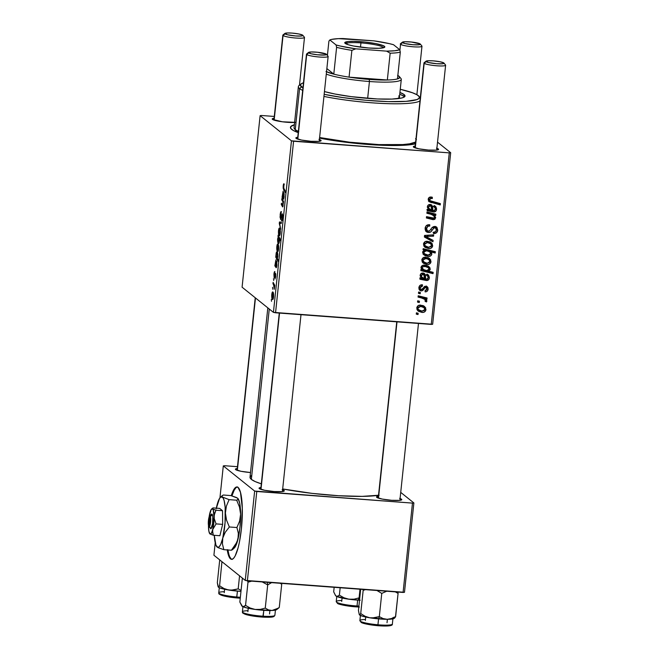 <?xml version="1.0" encoding="UTF-8"?>
<svg xmlns="http://www.w3.org/2000/svg" width="659" height="659" viewBox="0 0 659 659"><rect width="100%" height="100%" fill="white"/><g stroke="black" fill="none" stroke-linecap="round" stroke-linejoin="round"><path stroke-width="0.99" d="M227.948 549.985A36.286 7.603 -85.7 0 0 231.935 559.326M237.685 487.009L236.976 486.96A36.286 7.603 94.3 0 0 231.268 495.692L233.443 490.255L235.024 487.94L236.573 486.976L238.031 487.405L240.477 492.314L242.29 508.048L241.4 528.872A36.286 7.603 94.3 0 1 231.573 559.334A36.286 7.603 94.3 0 1 227.24 549.936M400.079 498.534A12.702 1.771 -174 0 1 401.537 499.225L400.277 500.288L401.537 499.225L399.642 498.393M378.637 496.235L376.759 496.68L376.767 497.38A12.702 1.771 -174 0 1 376.618 497.232A12.702 1.771 -174 0 1 378.423 496.26M282.596 489.761A12.702 1.771 -174 0 1 284.062 490.453L282.802 491.523L284.062 490.453L282.159 489.621M261.153 487.462L259.275 487.907L259.292 488.607A12.702 1.771 -174 0 1 259.144 488.467A12.702 1.771 -174 0 1 260.939 487.487M237.504 468.467L235.634 468.911L235.642 469.612A12.702 1.771 -174 0 1 235.494 469.463A12.702 1.771 -174 0 1 237.298 468.491M436.884 148.3A12.702 1.771 -174 0 1 438.35 148.992L437.09 150.054L438.35 148.992L436.456 148.151M415.442 145.993L413.572 146.446L413.58 147.138A12.702 1.771 -174 0 1 413.432 146.998A12.702 1.771 -174 0 1 415.236 146.018M319.409 139.527A12.702 1.771 -174 0 1 320.875 140.219L319.615 141.281L320.875 140.219L318.972 139.378M297.967 137.22L296.089 137.673L296.105 138.374A12.702 1.771 -174 0 1 295.957 138.225A12.702 1.771 -174 0 1 297.753 137.245M274.317 118.225L272.439 118.678L272.455 119.37A12.702 1.771 -174 0 1 272.307 119.23A12.702 1.771 -174 0 1 274.103 118.249M291.706 129.428A65.323 9.111 -174 0 1 290.948 128.694A65.323 9.111 -174 0 1 294.359 124.757L290.726 126.643L290.759 128.439L293.271 130.457L298.239 132.64A65.323 9.111 -174 0 1 291.706 129.428M251.293 475.617L250.008 477.371L251.359 479.398L269.267 309.03L251.359 479.398A68.948 9.613 6 0 0 261.326 483.838M379.147 495.197L362.219 496.375L338.652 495.733L312.028 493.369L282.686 488.953A68.948 9.613 6 0 0 378.521 495.296M274.292 116.445L261.524 115.498L274.292 116.445M291.459 140.828L260.116 115.646L242.084 287.192L273.427 312.366L291.459 140.828L260.116 115.646L261.524 115.498L260.116 115.646L242.084 287.192L273.427 312.366L291.459 140.828L293.584 141.24L275.553 312.786L431.25 324.409L449.273 152.872L291.459 140.828M274.861 278.996L275.726 276.475L275.495 273.337L274.811 276.269L274.243 276.385L274.869 271.599C274.465 271.368 274.152 272.241 273.922 274.21L274.671 271.549L274.185 276.302L275.231 273.427L275.717 273.864L274.984 279.029L275.487 274.861L274.177 277.727L273.922 274.21L274.128 277.703L275.396 274.671L274.96 279.029M276.129 267.727L276.904 265.239L276.722 261.285L276.978 262.595L276.558 262.562L276.928 264.959L276.047 266.022L276.006 259.827L274.844 265.816L275.956 259.794L276.047 266.022L276.376 266.343L276.656 265.239L276.722 261.285L276.772 266.252L276.179 267.752L274.844 265.816L276.203 267.752M277.521 251.54C277.958 251.952 278.312 251.137 278.6 249.11C278.765 246.137 278.518 244.456 277.876 244.069C277.447 243.731 277.101 244.571 276.829 246.581C276.673 249.481 276.904 251.128 277.521 251.54L276.755 247.553L277.81 244.028L278.691 247.15L277.711 251.623M284.021 183.828C283.675 183.556 283.403 184.265 283.205 185.945L283.675 183.894L284.235 184.125L283.485 187.56L285.38 191.267L285.24 192.585L283.189 188.326L283.205 185.945L283.576 189.57L285.24 192.585L285.38 191.267L283.774 188.35L283.897 183.77M278.403 243.435L278.815 243.468L278.403 243.435C278.782 243.904 279.119 243.262 279.4 241.523L279.4 239.209L280.289 239.275L279.4 239.209L280.19 240.667L280.33 239.349L278.057 235.23L278.238 236.943L279.029 237.001L278.238 236.943L278.057 235.23L280.33 239.349L280.19 240.667L279.4 239.209L279.276 242.347L278.46 243.484L277.587 240.222L278.238 236.943L277.645 238.838C277.554 241.548 277.81 243.08 278.403 243.435L278.625 243.533M280.66 229.167L279.284 223.582L279.449 221.992L281.393 222.198L281.253 223.508L279.622 223.195L280.66 229.167L279.622 223.195L281.253 223.508L281.393 222.198L279.449 221.992L279.284 223.582L279.745 223.615L279.284 223.582L280.66 229.167M280.479 219.389L281.937 215.444L282.711 215.172L282.209 215.139L282.645 217.602L281.517 220.93C281.986 221.119 282.357 220.098 282.62 217.857L282.332 213.821L281.632 214.859L282.686 214.941L281.632 214.859L281.286 216.276L281.706 216.309L280.849 217.907L281.327 217.94L280.594 218.071L280.446 215.196L281.409 211.679C280.882 211.209 280.462 212.272 280.166 214.875L280.759 219.406L280.042 217.132L280.701 212.074L281.409 211.679L280.479 214.859L280.553 218.022L281.978 213.953L282.686 214.933L282.151 220.32L281.459 220.88L282.283 218.038L282.176 215.114L280.619 219.447M271.5 301.287L271.31 299.4L271.5 301.287M279.194 235.617C279.63 236.029 279.984 235.222 280.273 233.195C280.437 230.213 280.199 228.533 279.548 228.154C279.119 227.816 278.773 228.648 278.502 230.666C278.345 233.558 278.576 235.205 279.194 235.617L278.444 231.391L279.482 228.105L280.363 231.235L279.391 235.708M283.337 199.175L284.111 196.687L283.93 192.733L283.757 194.01L284.186 194.043L283.757 194.01L284.136 196.407L283.255 197.469L283.205 191.275L282.052 197.263L283.106 191.225L283.255 197.469L283.518 197.84L283.774 197.247L284.136 193.622L283.98 197.7L283.386 199.199L282.052 197.263L283.411 199.199M282.563 206.86L283.568 201.514L281.912 198.516L281.78 199.834L282.546 201.226L283.444 201.292L282.546 201.226L281.78 199.834L281.912 198.516L283.568 201.514L282.736 206.893L281.286 204.545L281.418 203.227L282.785 205.55L282.876 202.025L282.695 205.534L281.418 203.227L281.286 204.545L282.67 206.91M277.052 252.043C276.681 251.565 276.352 252.175 276.063 253.847L276.343 256.31L275.89 255.865L275.75 257.175L276.648 257.241L275.75 257.175L276.261 252.759L276.928 251.96L277.686 253.418L277.299 258.353L278.156 259.984L278.024 261.293L275.75 257.175L278.024 261.293L278.156 259.984L277.299 258.353L277.818 256.549C277.9 253.888 277.645 252.381 277.052 252.043L276.838 251.944M272.488 299.458C272.917 299.87 273.279 299.062 273.559 297.036C273.724 294.062 273.485 292.382 272.842 291.995C272.414 291.657 272.06 292.489 271.788 294.507C271.64 297.398 271.87 299.054 272.488 299.458L271.73 295.232L272.768 291.945L273.642 296.039L272.678 299.548M272.768 289.268L272.579 287.373L272.768 289.268M273.625 284.91L273.106 282.349L274.754 285.339L274.309 289.293L273.625 284.91L274.309 289.293L274.754 285.339L273.106 282.349L272.966 283.667L273.872 283.732L272.966 283.667L273.625 284.91L274.556 284.976L273.625 284.91M273.683 280.495L273.501 278.609L273.683 280.495M425.936 287.505L424.594 286.426L427.032 288.963L425.08 290.553L425.104 291.863C426.9 291.846 427.913 290.924 428.144 289.112L426.834 288.049L428.144 289.112L427.271 286.714L425.871 286.195L421.225 289.606L419.017 286.994L420.022 287.802L422.468 286.105L421.043 284.96L422.468 286.105L422.279 284.779C420.31 284.721 419.182 285.676 418.902 287.654L419.717 285.652L421.348 284.803L422.444 284.787L422.468 286.105L420.846 286.385L420.121 287.308L420.022 288.42L420.92 289.556L422.114 289.342L424.701 286.377L426.875 286.459L427.93 287.563L428.111 289.392L427.6 290.734L426.233 291.739L425.104 291.863L425.08 290.553L426.406 290.191L426.966 289.309L426.184 287.555L425.039 287.662L421.867 290.883L420.121 290.594L419.075 289.326L418.902 287.654L419.857 290.405L421.183 290.916L422.889 290.388L425.187 287.579L426.562 287.752L424.684 286.385M419.948 279.243L420.088 277.9L421.225 277.851L420.236 275.915L420.5 274.226L421.603 273.254L423.366 273.081L425.409 274.828L425.648 278.955L427.296 279.144L428.169 277.974L427.872 276.253L426.67 275.446L426.966 274.16L428.531 275.157L429.355 277.266L428.869 279.375L426.67 280.561L419.948 279.243L426.67 280.561C428.276 280.437 429.157 279.54 429.33 277.867L428.21 274.861L426.966 274.16L426.67 275.446L427.526 275.907L428.218 277.67L426.702 279.218L425.648 278.955L424.602 273.617L423.053 273.048C421.496 272.958 420.549 273.666 420.211 275.174L421.225 277.851L420.088 277.9L419.948 279.243M426.941 264.498L423.399 263.287L422.164 261.878L421.941 259.366L423.745 257.455L427.642 257.554L430.689 259.827L430.582 263.04L428.968 264.284L426.941 264.498C429.116 264.72 430.475 263.798 431.027 261.747L429.668 258.616L425.714 257.199C423.597 257.051 422.287 257.99 421.801 260.025L423.21 263.139L426.941 264.498L425.516 263.353L426.941 264.498M428.177 199.389L429.602 197.239L432.296 197.23L432.32 198.548L430.689 198.375L429.775 199.026L429.965 200.69L440.377 203.615L440.237 204.933L429.034 201.679L428.177 199.389L429.1 201.728L440.237 204.933L440.377 203.615L430.121 200.83L429.619 199.578L431.25 198.351L432.32 198.548L432.296 197.23L431.175 197.033C429.462 196.909 428.465 197.692 428.177 199.389M424.643 250.231L423.037 249.81L423.16 248.657L435.319 251.697L435.187 253.015L430.937 251.936L431.802 253.534L431.563 254.992L430.36 256.071L427.922 256.384L425.129 255.667L423.111 254.036L422.683 251.903L423.918 250.494L424.643 250.231L422.617 252.282L423.902 254.893L427.922 256.384C429.89 256.672 431.192 255.931 431.818 254.16L430.937 251.936L435.187 253.015L435.319 251.697L423.16 248.657L423.037 249.81L424.643 250.231L423.218 249.086L424.643 250.231M432.955 241.812L424.388 237.009L424.553 235.42L433.688 234.843L433.556 236.153L425.838 236.499L433.103 240.411L432.955 241.812L433.103 240.411L425.838 236.499L433.556 236.153L433.688 234.843L424.553 235.42L424.388 237.009L432.955 241.812M428.474 231.21L426.941 231.367L428.358 232.512L426.933 232.125L425.821 231.161L425.104 229.068L425.969 225.996L428.103 224.818L429.734 224.76L429.75 226.07L428.062 226.194L426.95 227.215L426.587 229.431L427.518 230.93L429.503 230.947L432.246 227.421L434.421 226.441L436.933 227.363L437.741 230.189L436.48 232.742L433.498 233.55L433.507 232.24L435.517 231.704L436.299 230.04L435.813 228.212L434.141 227.816L430.821 231.886L428.358 232.512C430.047 232.594 431.283 231.861 432.082 230.304L433.606 228.154L434.767 227.75L435.673 228.08L436.299 230.04C436.077 231.498 435.245 232.248 433.795 232.273L433.507 232.347M418.02 314.557L416.282 314.129L416.414 312.827L418.152 313.231L418.02 314.557L418.152 313.231L416.414 312.827L416.282 314.129L418.02 314.557L416.595 313.42L418.02 314.557M428.614 248.575L425.071 247.364L423.836 245.955L423.613 243.443L425.417 241.54L429.314 241.639L432.362 243.904L432.255 247.125L430.64 248.369L428.614 248.575C430.788 248.797 432.147 247.883 432.699 245.823L431.34 242.693L427.386 241.285C425.269 241.128 423.959 242.067 423.473 244.11L424.89 247.224L428.614 248.575L427.189 247.43L428.614 248.575M427.147 210.691L427.296 209.348L428.424 209.298L427.436 207.363L427.707 205.674L428.811 204.702L430.574 204.529L432.617 206.275L432.856 210.402L434.495 210.583L435.377 209.422L435.08 207.7L433.869 206.893L434.166 205.608L435.904 206.794L436.563 208.714L436.069 210.822L433.877 212.009L427.147 210.691L433.877 212.009C435.475 211.885 436.365 210.987 436.538 209.315L435.418 206.308L434.166 205.608L433.869 206.893L434.734 207.354L435.418 209.117L433.902 210.666L432.856 210.402L431.81 205.064L430.253 204.496C428.704 204.405 427.757 205.114 427.419 206.621L428.424 209.298L427.296 209.348L427.147 210.691M430.986 214.29L426.884 213.261L427.016 211.951L435.863 214.159L435.723 215.477L434.248 215.106L435.632 217.519L434.825 219.34L433.045 219.661L426.381 217.972L426.521 216.654L434.157 218.17L434.561 217.272L434.092 215.905L430.986 214.29L433.614 215.411L434.545 217.437L433.342 218.36L426.521 216.654L426.381 217.972L433.235 219.686L435.632 217.931L434.248 215.106L435.723 215.477L435.863 214.159L427.016 211.951L426.884 213.261L430.986 214.29L429.561 213.145L430.986 214.29M420.854 270.602L420.994 269.292L422.221 269.613L421.085 267.974L421.529 266.17L423.366 265.215L425.994 265.305L428.408 266.236L429.973 267.851L430.072 269.836L428.539 271.113L433.152 272.332L433.012 273.642L420.854 270.602L433.012 273.642L433.152 272.332L428.539 271.113L430.245 269.185L428.976 266.64L424.956 265.165C423.02 264.86 421.711 265.569 421.035 267.29L422.221 269.613L420.994 269.292L420.854 270.602M421.9 312.415L418.366 311.205L417.015 309.557L416.9 307.292L418.704 305.381L422.6 305.479L425.656 307.753L425.549 310.966L423.926 312.209L421.9 312.415C424.083 312.638 425.442 311.723 425.986 309.664L424.627 306.534L420.681 305.125C418.556 304.969 417.254 305.908 416.768 307.951L418.177 311.064L421.9 312.415L420.483 311.27L421.9 312.415M419.281 302.539L417.542 302.102L417.682 300.809L419.421 301.212L419.281 302.539L419.421 301.212L417.682 300.809L417.542 302.102L419.281 302.539L417.855 301.394L419.281 302.539M421.603 298.025L418.07 297.094L418.21 295.776L427.057 297.983L426.917 299.301L425.088 298.832L426.727 300.356L426.472 301.954L425.113 301.328L425.45 300.38L424.75 299.367L421.603 298.025L424.635 299.268L425.475 300.693L425.113 301.328L426.472 301.954L426.892 301.097L425.088 298.832L426.917 299.301L427.057 297.983L418.21 295.776L418.07 297.094L421.603 298.025L420.178 296.879L421.603 298.025M420.203 293.766L418.465 293.337L418.597 292.036L420.343 292.439L420.203 293.766L420.343 292.439L418.597 292.036L418.465 293.337L420.203 293.766L418.778 292.621L420.203 293.766M432.658 324.261L450.69 152.715L437.535 142.146L450.69 152.715L449.273 152.872L293.584 141.24L275.553 312.786L273.427 312.366L432.658 324.261L431.25 324.409L449.273 152.872L450.69 152.715L432.658 324.261M237.487 466.687L224.719 465.732L237.487 466.687M213.911 555.232L245.255 580.406L254.646 491.062L223.302 465.888L219.949 497.825L223.302 465.888L224.719 465.732L223.302 465.888L254.646 491.062L256.771 491.482L247.38 580.826L403.077 592.449L412.468 503.105L254.646 491.062L245.255 580.406L213.911 555.232L215.221 542.785L213.911 555.232M236.976 486.96A36.286 7.603 94.3 0 1 241.4 528.872L239.423 542.11L238.113 547.761L235.115 556.039L233.533 558.354L231.984 559.318L230.518 558.881L228.08 553.972L227.198 549.68M404.486 592.293L413.877 502.949L400.721 492.38L413.877 502.949L412.468 503.105L256.771 491.482L247.38 580.826L245.255 580.406L404.486 592.293L403.077 592.449L412.468 503.105L413.877 502.949L404.486 592.293M235.642 469.612L241.029 471.292L250.519 472.536A12.702 1.771 -174 0 1 235.642 469.612M259.292 488.607L264.679 490.296L274.169 491.532L282.192 491.598L284.07 491.153L284.062 490.453A12.702 1.771 -174 0 1 284.153 491.095A12.702 1.771 -174 0 1 271.945 491.342A12.702 1.771 -174 0 1 259.292 488.607M376.767 497.38L382.162 499.061L391.644 500.305L399.675 500.37L401.553 499.926L401.537 499.225A12.702 1.771 -174 0 1 401.636 499.868A12.702 1.771 -174 0 1 389.42 500.107A12.702 1.771 -174 0 1 376.767 497.38M267.818 307.86L250.016 477.207A68.948 9.613 6 0 0 251.359 479.398L255.288 481.614L261.656 483.937M294.606 122.434A12.702 1.771 -174 0 1 281.78 121.709A12.702 1.771 -174 0 1 272.455 119.37L282.398 121.791L295.356 122.368M296.105 138.374L301.493 140.054L310.982 141.298L319.005 141.364L320.884 140.919L320.875 140.219A12.702 1.771 -174 0 1 320.966 140.853A12.702 1.771 -174 0 1 308.758 141.1A12.702 1.771 -174 0 1 296.105 138.374M413.58 147.138L418.967 148.827L428.457 150.071L436.489 150.137L438.359 149.684L438.35 148.992A12.702 1.771 -174 0 1 438.449 149.626A12.702 1.771 -174 0 1 426.233 149.873A12.702 1.771 -174 0 1 413.58 147.138M319.434 138.102L349.179 142.657L374.403 144.898L396.734 145.507L405.722 145.161L415.483 143.86M415.458 143.86A65.323 9.111 -174 0 1 319.557 138.126M416.645 312.885L416.356 313.354L416.645 312.885M435.863 226.663L436.324 229.044L437.741 230.189L436.653 227.108L434.825 226.449L431.966 227.717L429.503 230.947L428.383 231.202L427.345 230.807L426.571 228.508L425.277 227.47L426.571 228.508L427.889 226.268L426.719 225.32L427.889 226.268L429.347 226.029L428.325 224.925L429.75 226.07L428.325 224.925L429.75 226.07L429.734 224.76C427.081 224.521 425.549 225.707 425.137 228.319L426.414 231.779L428.358 232.512L425.78 231.103M425.146 228.203L427.345 230.807M426.958 230.057L426.505 229.975M433.062 232.421L433.77 232.273L433.77 233.583C436.044 233.574 437.37 232.446 437.741 230.189L436.291 229.233M434.792 227.75L433.391 226.647L434.767 227.75M432.452 227.231L433.606 228.154L432.452 227.231M430.846 229.307L432.082 230.304L430.846 229.307M425.508 230.979L428.63 231.152M433.77 232.273L434.446 232.001M436.266 229.406L435.723 226.474M436.349 228.368L436.274 227.693M425.747 229.505L425.129 227.833M426.694 235.312L432.131 234.942L433.556 236.153L432.131 235.008L427.098 235.288L428.523 236.433L427.098 235.288L426.044 235.329M424.544 235.461L425.838 236.499L424.544 235.461M431.645 239.612L431.53 240.667L424.421 236.68L431.53 240.667L431.645 239.612M430.541 242.158L431.291 244.464L430.278 241.878M431.464 244.835L432.699 245.823L431.464 244.835M428.993 247.29L424.281 246.623M424.767 246.861L425.327 247.076M426.134 247.29L429.215 247.224M425.525 241.433L426.324 241.482M426.678 241.532L429.775 243.179M427.394 242.594L430.673 243.764L431.579 245.683L428.754 247.273L425.5 246.038L423.622 243.418L424.602 244.201L427.394 242.594L425.969 241.449L427.394 242.594L424.931 243.377L424.602 244.563L425.236 245.799L428.399 247.24L431.077 246.672L431.579 245.683L431.2 244.316L429.479 243.08L427.394 242.594M430.673 243.764L429.248 242.619L425.714 241.433M430.409 252.702L429.511 250.791L433.762 251.87L433.82 251.326L435.187 253.015L433.762 251.87L429.511 250.791L430.937 251.936L429.511 250.791L430.393 253.015M430.722 253.278L431.818 254.16L430.722 253.278M428.441 255.099L426.497 255.239L427.922 256.384L426.497 255.239L423.325 254.325M423.012 254.135L426.035 255.19L428.935 254.926M424.157 254.72L424.684 254.909M430.187 251.804L429.882 251.277M423.671 249.745L426.068 249.852L428.679 251.095M423.333 252.834L422.567 252.076M429.948 252.109L426.9 250.115L429.948 252.109L430.739 253.649L428.037 255.082L424.487 253.781L423.753 252.257L426.299 250.807L428.325 251.26L426.9 250.115L425.203 249.695L426.628 250.84L425.203 249.695L423.968 249.687M423.753 252.257L422.831 251.516L424.758 253.979L427.345 254.992L429.701 254.901L430.706 253.855L429.932 252.092L424.874 249.67L426.299 250.807L424.717 251.021L423.753 252.257M422.633 252.175L424.487 253.781M429.544 197.198L430.887 197.016L432.32 198.548L429.693 197.198M428.358 198.573L429.619 199.578L428.358 198.573M428.408 201.036L438.812 203.788L438.869 203.236L440.237 204.933L438.812 203.788L429.899 201.563L431.324 202.708L428.539 201.094M430.978 204.628L431.357 206.555M431.538 207.198L432.765 208.178L431.538 207.198M431.629 209.422L432.856 210.402L431.629 209.422M434.578 205.781L435.138 207.783M435.393 208.401L436.538 209.315L435.393 208.401M433.638 210.633L432.452 210.864L433.877 212.009L432.452 210.864L430.813 210.526L432.238 211.671L430.813 210.526L428.63 209.859L430.055 211.004L426.933 209.488L433.474 210.707M427.246 209.735L428.358 210.633L427.246 209.735M435.129 207.865L434.388 205.55M431.348 206.712L430.937 204.554M430.014 205.592L430.113 206.012M428.095 208.055L427.304 207.148M431.752 210.097L429.396 209.109L427.469 206.283L428.498 207.107L430.121 205.797L428.778 204.718L430.994 206.119L431.752 210.097L431.538 207.157L430.821 206.003L428.811 206.3L428.729 208.293L431.752 210.097M427.444 207.387L429.396 209.109M434.207 216.374L432.823 213.961L434.297 214.332L434.355 213.78L435.723 215.477L432.823 213.961L434.248 215.106L432.823 213.961L434.207 216.786M434.553 217.075L435.632 217.931L434.553 217.075M433.152 218.335L431.818 218.541L433.235 219.686L431.818 218.541L430.294 218.228L431.719 219.373L430.294 218.228L426.464 217.223L431.052 218.409M433.614 215.411L432.189 214.266L426.958 212.495L432.222 214.29M431.431 218.483L433.4 218.195M428.869 258.081L429.619 260.387M429.792 260.75L431.027 261.747L429.792 260.75M423.852 257.348L429.001 259.687L429.907 261.607L427.304 263.213L422.608 262.546M423.094 262.784L423.663 262.999M424.462 263.213L427.543 263.147M429.602 260.602L428.605 257.793M429.001 259.687L424.651 257.405M425.006 257.455L428.103 259.094M427.304 263.213L429.561 262.43L429.528 260.239L427.131 258.765L423.968 258.748L422.93 260.478L424.404 262.356L427.081 263.196L423.819 261.952L421.949 259.333L422.93 260.124L425.722 258.509L424.042 257.356M428.161 266.096L428.82 268.04L430.245 269.185L428.803 268.164M423.07 269.391L422.122 267.801L423.877 269.877L428.539 271.113L427.757 270.487L429.108 269.177L426.62 270.561L423.07 269.391L421.035 267.678M431.653 271.936L433.012 273.642L431.587 272.497L420.936 269.836L431.587 272.497L431.653 271.936M428.795 268.205L428.037 265.948M422.452 268.732L422.04 268.51M421.455 268.098L420.961 267.579M422.798 265.305L425.574 265.824L427.23 266.837M428.35 267.686L426.925 266.549L423.292 265.313L424.717 266.458L422.79 266.821L421.727 265.964L422.79 266.821L422.122 267.801L421.093 266.977L422.122 267.801L422.79 266.821L425.088 266.491L428.35 267.686L429.108 269.177L428.161 267.554L422.979 265.297M423.77 273.18L424.149 275.108M424.338 275.75L425.557 276.731L424.338 275.75M424.429 277.974L425.648 278.955L424.429 277.974M427.37 274.333L427.93 276.335M428.185 276.953L429.33 277.867L428.185 276.953M426.439 279.185L425.244 279.416L426.67 280.561L425.244 279.416L423.605 279.078L425.03 280.223L423.605 279.078L421.43 278.411L422.856 279.556L419.734 278.04L426.274 279.259M420.047 278.296L421.15 279.185L420.047 278.296M427.93 276.426L427.189 274.103M424.149 275.264L423.729 273.106M421.488 273.205L422.394 273.551M422.806 274.144L422.905 274.564M420.887 276.607L420.104 275.701M424.544 278.65L422.197 277.661L420.269 274.836L421.29 275.66L422.913 274.35L421.571 273.271L423.786 274.671L424.544 278.65L424.33 275.709L423.613 274.556L421.603 274.852L421.521 276.846L424.544 278.65M420.236 275.94L422.197 277.661M423.786 274.671L421.678 273.221M421.225 289.606L418.877 287.967M426.447 286.286L426.727 287.917M424.141 286.739L425.187 287.579L424.141 286.739M423.292 287.802L424.272 288.593L423.292 287.802M421.809 289.515L422.889 290.388L421.809 289.515M421.463 289.243L419.758 289.771L421.183 290.916L419.239 289.68M418.803 287.851L419.215 288.288M426.241 285.973L426.727 287.967M421.085 289.499L419.206 289.672M423.828 305.998L424.577 308.305L423.564 305.718M424.75 308.676L425.986 309.664L424.75 308.676M422.287 311.13L417.575 310.463M418.061 310.702L418.622 310.916M419.421 311.13L422.501 311.064M418.811 305.274L419.618 305.323M419.972 305.372L423.062 307.02M420.681 306.435L423.959 307.605L424.866 309.524L422.048 311.122L418.786 309.878L416.908 307.259L417.888 308.041L420.681 306.435L419.256 305.29L420.681 306.435L418.226 307.218L417.897 308.404L418.531 309.639L421.694 311.081L424.363 310.513L424.866 309.524L424.487 308.165L422.773 306.929L420.681 306.435M423.959 307.605L422.534 306.46L419.009 305.274M417.913 300.858L417.625 301.336L417.913 300.858M425.549 297.613L426.917 299.301L423.663 297.687L425.088 298.832L423.663 297.687L425.492 298.156L425.549 297.613M424.981 298.749L426.892 301.097L425.467 299.952L425.047 300.809M425.352 301.056L426.472 301.954L425.352 301.056M424.635 299.268L423.21 298.123L418.144 296.344L421.719 297.357M422.543 297.711L423.918 298.939M425.31 300.405L424.849 298.609M418.836 292.085L418.547 292.563L418.836 292.085M282.332 219.694L281.632 219.612M281.261 223.442L280.19 223.36L281.261 223.442M281.278 223.319L279.622 223.195L281.278 223.319M279.441 229.472L280.297 232.973L279.334 234.316L278.724 230.856L279.441 229.472L280.182 229.53L278.988 229.686L278.724 232.528L279.523 234.39L280.1 231.877L279.292 229.406L280.166 229.472M280.083 234.431L279.334 234.316M277.933 236.383L278.724 236.441L277.933 236.383M278.592 237.734L279.787 238.369L278.914 238.303L279.441 240.939L278.535 242.133L277.884 238.912L278.526 237.677L279.474 237.8L278.362 237.611L278.007 238.187L277.95 240.741L278.708 242.207L279.243 240.016L278.592 237.734M279.292 242.248L278.535 242.133M279.408 237.685L278.526 237.677M284.482 189.635L283.576 189.57L284.482 189.635M283.732 198.746L283.024 198.688L283.732 198.746M283.938 197.922L282.629 197.824L283.938 197.922M283.255 197.379L282.307 197.305L283.255 197.379M283.543 192.593L282.884 192.642L282.596 194.076L283.049 197.066L282.629 193.762L283.543 192.609L283.073 192.576L283.271 197.082L283.073 192.576M281.78 199.834L282.678 199.899L281.78 199.834M282.991 206.465L282.274 206.415L282.991 206.465M282.159 204.611L281.286 204.545L282.159 204.611M283.172 205.592L282.695 205.534M277.768 245.395L278.617 248.896L277.661 250.239L277.052 246.779L277.768 245.395L278.51 245.445L277.381 245.477L277.052 248.443L277.843 250.305L278.428 247.792L277.62 245.321L278.493 245.387M278.411 250.354L277.661 250.239M277.604 257.727L276.953 257.636L277.62 255.783L277.035 253.46L277.826 256.466L276.953 257.636L276.31 256.145L276.467 253.526L277.686 253.451L276.895 253.328M276.739 266.425L276.245 266.376M276.525 267.299L275.816 267.241L276.525 267.299M276.731 266.475L275.421 266.376L276.731 266.475M276.055 265.931L275.1 265.857L276.055 265.931M276.335 261.145L275.676 261.195L275.396 262.628L275.849 265.618L275.421 262.315L276.335 261.162L275.866 261.129L276.063 265.635L275.866 261.129M274.325 276.393L274.77 276.426M275.544 277.736L274.968 277.67M275.8 274.696L275.33 274.638M272.727 293.313L273.584 296.814L272.62 298.165L272.019 294.697L272.727 293.313L273.469 293.37L272.348 293.395L272.019 296.369L272.81 298.23L273.378 295.389L272.579 293.247L273.46 293.313M273.37 298.272L272.62 298.165M276.467 253.526L276.261 255.799L276.953 257.636M237.331 487.026A36.286 7.603 -85.7 0 0 231.935 495.881L234.151 490.304L235.733 487.989M227.907 549.738L228.788 554.03M229.909 557.135L231.227 558.939M236.581 497.553L230.905 495.584L223.352 495.016L230.905 495.584L237.619 498.179L238.031 499.291L236.663 500.206L239.472 507.018L240.617 514.16L239.621 521.096L236.911 527.538L238.336 533.23L238.426 536.171L237.001 542.093L231.4 550.24L232.256 549.804L232.767 549.326L231.4 550.24L223.854 549.68L231.4 550.24L235.51 544.927L237.99 539.177A25.404 5.321 -85.7 0 0 240.617 514.16A25.404 5.321 -85.7 0 0 237.973 498.542A25.404 5.321 -85.7 0 0 237.932 498.501M404.469 96.881A45.364 6.326 6 0 0 403.951 96.387L404.14 94.599L399.922 92.482A45.364 6.326 -174 0 1 404.14 94.599L403.951 96.387A45.364 6.326 6 0 0 399.733 94.27M302.942 87.878A59.878 8.353 -174 0 1 301.525 86.939L299.565 88.594A61.691 8.6 6 0 0 302.679 90.39A61.691 8.6 -174 0 1 299.565 88.594L295.248 129.691A61.691 8.6 6 0 0 298.362 131.495M323.94 96.42A61.691 8.6 6 0 0 419.972 100.926A61.691 8.6 -174 0 1 323.94 96.42M418.292 95.654A59.878 8.353 -174 0 1 418.992 96.321A59.878 8.353 -174 0 1 389.856 101.634A59.878 8.353 -174 0 1 324.162 94.328L342.754 97.565L365.885 100.267L388.102 101.593L406.035 101.362L416.941 99.591L419.19 98.207L419.165 96.56L416.859 94.707L412.369 92.73L400.26 89.278A59.878 8.353 -174 0 1 418.292 95.654M319.623 137.525A61.691 8.6 6 0 0 415.656 142.031L409.585 143.827L402.921 144.552L379.016 144.601L349.525 142.187L319.623 137.525M419.874 97.573A61.691 8.6 -174 0 1 420.285 97.936M296.912 130.77L296.781 132.088L296.912 130.77M398.646 95.992A39.919 5.569 -174 0 1 399.42 97.252A39.919 5.569 -174 0 1 397.55 98.677L399.428 97.161M298.37 86.634L294.046 127.731A61.691 8.6 6 0 0 295.248 129.691L299.565 88.594A61.691 8.6 -174 0 1 298.37 86.634A61.691 8.6 -174 0 1 300.43 84.747M301.072 83.932L299.104 85.489A61.691 8.6 6 0 0 299.565 88.594L301.525 86.939A59.878 8.353 -174 0 1 301.072 83.932A59.878 8.353 -174 0 1 303.478 82.795L301.468 83.652L300.356 85.176L302.959 87.886M404.14 94.599L405.03 95.926L404.181 97.087L401.636 98.018L391.883 99.081L377.269 98.957L351.206 96.642L334.929 94.015L324.45 91.576A45.364 6.326 -174 0 0 374.361 98.809A45.364 6.326 -174 0 0 405.021 96.033A45.364 6.326 -174 0 0 404.14 94.599M294.038 127.879L295.248 129.691L298.766 131.676M416.455 139.601L415.557 138.67M403.951 96.387L401.364 94.929M372.203 617.985L369.74 617.788A17.661 2.463 6 0 0 378.736 618.9L379.32 616.626L374.625 617.821L369.74 617.788L365.045 616.256L360.72 613.562L363.167 590.357L365.473 589.64L363.167 590.357L360.72 613.562L359.971 614.756L359.303 614.715L358.447 610.489L360.671 589.286L358.447 610.489L359.303 614.715L362.631 616.256L369.74 617.788L387.195 619.303L383.085 618.562L379.32 616.626L372.203 617.985M360.959 621.577A15.239 2.125 6 0 0 377.714 625.688L377.945 624.781A16.327 2.274 -174 0 1 359.88 620.671A16.327 2.274 -174 0 1 365.473 619.485M380.614 625.893L374.74 625.383M392.36 623.958A16.327 2.274 -174 0 1 377.945 624.781L378.563 618.892L377.945 624.781A16.327 2.274 6 0 0 392.36 624.024C392.78 625.531 389.757 626.577 377.731 625.696L377.945 624.781A16.327 2.274 6 0 1 359.88 620.605L361.198 622.45C363.15 623.612 368.661 624.691 377.731 625.696M376.956 590.497L381.759 593.413L379.32 616.626L381.759 593.413L386.701 591.23L381.759 593.413L376.956 590.497M395.474 616.939L398.077 593.397L395.334 591.873L398.077 593.397L395.639 616.61L391.487 618.546L387.195 619.303L392.863 618.892L394.131 618.397L393.81 617.401M393.942 617.162L394.214 617.763L393.942 617.162M394.881 617.796L395.639 616.61L391.487 618.546L387.195 619.303A17.661 2.463 6 0 0 394.115 618.414L394.823 617.845M398.077 593.397L397.937 592.07L398.077 593.397M363.076 589.467L363.167 590.357L363.076 589.467M392.896 617.648L392.945 618.101M371.816 625.012L362.738 623.052M361.569 622.549L360.901 621.651M390.573 625.482L383.349 626.009M383.085 618.562L379.32 616.626L378.736 618.9A17.661 2.463 6 0 0 387.195 619.303L383.085 618.562M359.328 614.756L359.328 614.756A17.661 2.463 6 0 0 369.74 617.788L365.045 616.256L360.72 613.562L359.616 614.921M359.526 600.209A17.661 2.463 6 0 1 358.043 600.127L359.089 597.878L359.723 598.323L359.089 597.878L359.995 589.237L359.089 597.878L354.122 599.163L348.949 599.22A17.661 2.463 6 0 0 358.043 600.127L359.089 597.878L354.122 599.163L348.949 599.22L343.973 597.779L339.385 595.176L340.159 587.754L339.385 595.176L337.013 596.436L335.522 595.563L333.685 591.84L334.162 587.309L333.685 591.84L335.686 595.761A17.661 2.463 6 0 0 336.247 596.197L346.758 598.899L360.201 600.234M337.309 602.573A15.239 2.125 6 0 0 356.618 606.881L357.03 605.983A16.327 2.274 -174 0 1 336.247 601.758A16.327 2.274 -174 0 1 341.428 600.497M336.774 596.469L336.23 601.609A16.327 2.274 6 0 0 357.03 605.983L357.656 600.102L357.03 605.983A16.327 2.274 6 0 0 358.908 606.082M335.752 595.835L336.247 596.197A17.661 2.463 6 0 0 348.949 599.22L343.973 597.779L339.385 595.176L337.013 596.436L335.522 595.563M359.369 607.005L353.694 606.659M350.728 606.346L340.546 604.509M338.915 603.99L337.26 603.018M357.03 605.983L356.618 606.881M271.286 582.811L267.702 584.895L265.256 608.109L260.297 609.386L255.124 609.443L250.14 608.002L245.552 605.399L243.962 606.535L242.421 606.428L239.851 602.071L242.29 578.857L239.851 602.071L241.853 605.983A17.661 2.463 6 0 0 242.421 606.428L247.141 608.01L255.124 609.443L271.986 610.489L268.46 609.896L265.256 608.109L267.702 584.895L271.286 582.811M267.307 582.317L267.702 584.895L267.307 582.317M274.869 615.102A16.327 2.274 -174 0 1 263.205 616.214L262.834 617.121L259.868 616.882M263.822 610.325L263.205 616.214A16.327 2.274 6 0 0 274.885 615.251L274.053 616.437C273.123 616.651 273.847 617.565 262.834 617.121L263.822 610.325M247.479 580.834L247.99 582.194L245.552 605.399L247.99 582.194L251.664 581.147L247.99 582.194L247.479 580.834M242.29 578.857L242.776 578.421L242.29 578.857M262.233 581.938L267.702 584.895L262.233 581.938M277.686 608.611L279.268 607.483L281.714 584.278L280.174 583.273L281.714 584.278L279.268 607.483L275.684 609.567L271.986 610.489L276.352 609.814L276.64 608.875M281.714 584.278L281.377 583.363L281.714 584.278M241.919 606.058L242.421 606.428A17.661 2.463 6 0 0 255.124 609.443A17.661 2.463 6 0 0 271.986 610.489L268.46 609.896L265.256 608.109L260.297 609.386L255.124 609.443L250.14 608.002L245.552 605.399L243.179 606.667L241.696 605.794M242.94 606.692L242.397 611.84A16.327 2.274 6 0 0 263.205 616.214A16.327 2.274 -174 0 1 242.413 611.98A16.327 2.274 -174 0 1 247.595 610.728M273.6 616.396L268.032 617.261M265.544 617.236L262.834 617.121C256.054 616.651 250.453 615.803 246.013 614.567C240.741 612.351 243.072 612.845 242.397 611.84M256.895 616.569L246.713 614.74M245.09 614.221L243.426 613.249M243.484 612.804A15.239 2.125 6 0 0 262.784 617.104M278.658 608.035L271.986 610.489A17.661 2.463 6 0 0 276.632 609.641L278.658 608.035M219.282 587.688L224.686 589.278L231.078 590.217L238.196 588.858L241.079 590.439L238.196 588.858L239.563 575.834L238.196 588.858L233.5 590.052L228.615 590.019L223.92 588.487L219.595 585.793L221.943 561.682L219.595 585.793L218.837 586.988L218.178 586.947L219.282 587.688L218.755 592.836A16.327 2.274 6 0 0 236.82 597.013L237.438 591.123L236.606 597.927L233.616 597.614M236.622 597.919L236.82 597.013A16.327 2.274 6 0 0 240.362 597.26M219.719 559.895L217.322 582.721L219.719 559.895M218.203 586.988L218.203 586.988A17.661 2.463 6 0 0 228.615 590.019L223.92 588.487L219.595 585.793L218.491 587.153L217.322 582.721L218.063 586.617M222.034 562.588L222.758 562.341L222.034 562.588M228.615 590.019L240.98 591.378A17.661 2.463 6 0 1 228.615 590.019M230.691 597.243L221.613 595.283M220.436 594.78L219.776 593.883M236.82 597.013A16.327 2.274 -174 0 1 218.755 592.902A16.327 2.274 -174 0 1 224.34 591.716M219.834 593.808A15.239 2.125 6 0 0 236.581 597.919L222.256 595.53C217.157 593.347 219.406 593.866 218.755 592.836M445.41 64.87A10.89 1.516 -174 0 1 445.616 65.216A10.89 1.516 -174 0 1 435.788 65.702A10.89 1.516 -174 0 1 424.174 63.289A10.89 1.516 6 0 0 436.546 65.768A10.89 1.516 6 0 0 445.533 64.994L443.935 63.058A9.069 1.269 -174 0 1 436.439 63.701A9.069 1.269 -174 0 1 426.134 61.633L424.174 63.289L415.285 147.913L424.174 63.289A10.89 1.516 -174 0 1 423.968 62.943L415.046 147.838M426.068 61.18L424.099 62.737A10.89 1.516 6 0 0 424.174 63.289L426.134 61.633A9.069 1.269 -174 0 1 426.068 61.18A9.069 1.269 -174 0 1 434.792 60.999A9.069 1.269 -174 0 1 443.828 62.951L443.836 63.453L442.494 63.775L436.76 63.725L428.614 62.539L425.953 61.369L428.589 60.735L433.202 60.859L439.973 61.748L443.828 62.951A9.069 1.269 -174 0 1 443.935 63.058M396.998 321.856L378.472 498.155L396.998 321.856M327.927 56.106A10.89 1.516 -174 0 1 328.141 56.443A10.89 1.516 -174 0 1 318.305 56.929A10.89 1.516 -174 0 1 306.699 54.516A10.89 1.516 6 0 0 319.063 56.995A10.89 1.516 6 0 0 328.058 56.221L326.452 54.285A9.069 1.269 -174 0 1 318.964 54.928A9.069 1.269 -174 0 1 308.659 52.86L306.699 54.516L297.802 139.148L306.699 54.516A10.89 1.516 -174 0 1 306.484 54.17L297.563 139.065M308.585 52.407L306.616 53.972A10.89 1.516 6 0 0 306.699 54.516L308.659 52.86A9.069 1.269 -174 0 1 308.585 52.407A9.069 1.269 -174 0 1 317.308 52.234A9.069 1.269 -174 0 1 326.345 54.186L317.481 52.25L311.106 51.962L308.478 52.596L311.139 53.766L317.523 54.796L325.019 55.002L326.353 54.681L326.345 54.186A9.069 1.269 -174 0 1 326.452 54.285M279.523 313.083L260.989 489.382L279.523 313.083M402.418 42.176L400.45 43.741A10.89 1.516 6 0 0 400.532 44.293L402.484 42.637A9.069 1.269 -174 0 1 402.418 42.176A9.069 1.269 -174 0 1 411.142 42.003A9.069 1.269 -174 0 1 420.178 43.955L411.315 42.019L404.939 41.739L402.311 42.365L404.964 43.543L413.111 44.73L418.844 44.771L420.187 44.45L420.178 43.955A9.069 1.269 -174 0 1 420.285 44.054A9.069 1.269 -174 0 1 412.789 44.705A9.069 1.269 -174 0 1 402.484 42.637L400.532 44.293A10.89 1.516 -174 0 1 400.318 43.947M399.898 50.315L400.532 44.293L399.898 50.315M421.76 45.875A10.89 1.516 -174 0 1 421.974 46.221A10.89 1.516 -174 0 1 412.139 46.707A10.89 1.516 -174 0 1 400.532 44.293A10.89 1.516 6 0 0 412.896 46.773A10.89 1.516 6 0 0 421.884 45.998L420.285 44.054M284.935 33.411L282.966 34.968A10.89 1.516 6 0 0 283.049 35.52L285.009 33.864A9.069 1.269 -174 0 1 284.935 33.411A9.069 1.269 -174 0 1 293.659 33.23A9.069 1.269 -174 0 1 302.703 35.182L302.703 35.685L301.369 36.006L295.636 35.957L287.489 34.77L284.828 33.601L287.456 32.966L292.069 33.09L298.848 33.98L302.703 35.182A9.069 1.269 -174 0 1 302.802 35.289A9.069 1.269 -174 0 1 295.314 35.932A9.069 1.269 -174 0 1 285.009 33.864L283.049 35.52A10.89 1.516 -174 0 1 282.835 35.174L273.913 120.07M237.347 470.386L255.47 297.942L237.347 470.386M274.152 120.144L283.049 35.52L274.152 120.144M304.277 37.102A10.89 1.516 -174 0 1 304.491 37.448A10.89 1.516 -174 0 1 294.664 37.934A10.89 1.516 -174 0 1 283.049 35.52A10.89 1.516 6 0 0 295.421 38A10.89 1.516 6 0 0 304.409 37.225L302.802 35.289M383.612 47.745A19.053 2.661 6 0 0 360.943 42.901L360.835 41.657A20.141 2.809 -174 0 1 384.584 47.316A20.141 2.809 -174 0 1 368.743 48.008L353.702 46.048L348.158 44.697L344.756 42.777L348.109 41.55L353.628 41.336L364.748 42.003L375.885 43.626L383.283 45.652L384.823 46.896L384.452 47.407L378.991 48.288L368.743 48.008A20.141 2.809 -174 0 1 344.921 43.148A20.141 2.809 -174 0 1 360.835 41.657L360.943 42.901A19.053 2.661 -174 0 1 383.612 47.745M360.498 47.151L360.943 42.901L360.498 47.151M399.296 98.455L401.298 79.385A39.919 5.569 -174 0 1 369.435 81.51L367.664 98.356L369.435 81.51A39.919 5.569 -174 0 1 326.279 74.129A39.919 5.569 6 0 0 369.435 81.51L369.262 79.434A38.107 5.313 -174 0 1 349.064 77.144A38.107 5.313 -174 0 1 333.792 74.146A38.107 5.313 -174 0 1 326.534 71.757M397.847 75.497A38.107 5.313 -174 0 1 399.387 76.625A38.107 5.313 -174 0 1 397.484 78.899L399.593 77.704L398.942 76.197L397.591 75.365M325.983 71.485L333.792 74.146A38.107 5.313 6 0 0 349.064 77.144L351.881 50.339L355.778 48.832A36.286 5.058 -174 0 1 336.049 44.952L329.838 39.96A36.286 5.058 -174 0 1 342.96 38.535L373.81 40.833A36.286 5.058 -174 0 1 393.53 44.721L399.741 49.705A36.286 5.058 -174 0 1 386.627 51.138L394.848 50.751L399.741 49.705L400.301 52.094L399.741 49.705L393.53 44.721L389.502 43.675L373.81 40.833L338.479 38.642L331.831 39.367L329.838 39.96L328.907 41.146L327.408 55.438L328.907 41.146L329.838 39.96L336.049 44.952L340.085 45.998L355.778 48.832L386.627 51.138L390.153 53.198A38.107 5.313 6 0 0 400.301 52.094L397.484 78.899L400.301 52.094A38.107 5.313 -174 0 1 390.153 53.198L387.335 80.003L349.064 77.144L351.881 50.339L355.778 48.832L386.627 51.138L390.153 53.198L387.335 80.003A38.107 5.313 6 0 0 397.484 78.899A38.107 5.313 -174 0 1 387.335 80.003L349.064 77.144L369.262 79.434L387.335 80.003A38.107 5.313 -174 0 1 369.262 79.434L369.435 81.51A39.919 5.569 6 0 0 400.985 78.561L399.387 76.625M333.792 74.146L326.864 68.577L333.792 74.146L336.609 47.341L333.792 74.146M336.049 44.952L336.609 47.341A38.107 5.313 6 0 0 351.881 50.339A38.107 5.313 -174 0 1 336.609 47.341L336.049 44.952M345.777 43.766A19.053 2.661 -174 0 1 360.943 42.901A19.053 2.661 6 0 0 345.777 43.766M211.391 514.432L211.671 513.995L212.363 514.794L210.394 516.532L209.702 526.088L210.699 520.495L210.394 516.532A5.445 1.145 94.3 0 1 210.575 522.159A5.445 1.145 94.3 0 1 209.331 526.64L210.905 528.633A7.257 1.524 -85.7 0 0 212.7 522.571A7.257 1.524 -85.7 0 0 212.363 514.794L210.394 516.532L209.331 526.64L210.88 528.864L208.623 526.063L209.686 515.956L208.442 520.437L208.623 526.063A5.445 1.145 94.3 0 1 208.433 520.495A5.445 1.145 94.3 0 1 209.661 515.981A5.445 1.145 94.3 0 1 209.686 515.956L211.671 513.995L212.387 514.564L212.799 516.961L212.56 523.732L210.88 528.864L208.623 526.063L209.686 515.956L211.646 514.226A7.257 1.524 -85.7 0 0 211.481 514.333L209.661 515.981M210.279 511.961L209.776 513.443A12.702 2.661 94.3 0 1 211.63 509.012A12.702 2.661 94.3 0 1 212.593 508.921L212.387 508.369L213.071 507.908L219.645 508.402L213.071 507.908L212.387 508.369L213.071 507.908M208.466 525.412L208.458 525.956A12.702 2.661 94.3 0 1 208.458 525.363L208.895 531.261L209.966 533.938L213.318 535.24L219.892 535.726L213.318 535.24L212.61 532.39L212.783 529.416L216.07 523.889L222.651 524.375L219.892 535.726L222.651 524.375L216.07 523.889L214.249 518.715L214.216 515.149L215.946 510.223L222.528 510.709L222.651 524.375L222.528 510.709L215.946 510.223L212.593 508.921A12.702 2.661 94.3 0 1 214.093 516.911L214.595 513.443L215.946 510.223L213.104 509.234L212.387 508.369M219.645 508.402L222.528 510.709L219.645 508.402M217.775 503.122L216.77 506.087A25.404 5.321 94.3 0 1 220.477 497.232A25.404 5.321 94.3 0 1 222.396 497.043L229.11 499.646L236.663 500.206L229.11 499.646L226.408 506.087L225.403 513.023L226.408 506.087L229.11 499.646L222.396 497.043A25.404 5.321 94.3 0 1 225.403 513.023L226.548 520.165L229.357 526.978L236.911 527.538L229.357 526.978L225.254 532.291L222.775 538.041L225.254 532.291L229.357 526.978L226.548 520.165L225.403 513.023A25.404 5.321 94.3 0 1 222.775 538.041L222.429 543.988L223.854 549.68L218.162 547.703L216.671 546.5L218.162 547.703L223.854 549.68L222.429 543.988L222.775 538.041A25.404 5.321 94.3 0 1 217.141 547.077A25.404 5.321 94.3 0 1 216.786 546.723A25.404 5.321 94.3 0 1 214.274 535.306L215.938 545.191L217.816 547.39L219.249 546.706L220.724 544.35L222.775 538.041L225.057 522.768L225.156 507.208L224.109 500.486L223.03 497.784L221.02 496.861L219.554 498.393L216.168 508.789M216.3 508.147A25.404 5.321 94.3 0 1 216.77 506.087L216.762 506.096M221.984 495.939L222.396 497.043L221.984 495.939L223.352 495.016L222.495 495.453M237.52 499.777L236.663 500.206L239.472 507.018L240.617 514.16L239.621 521.096L236.911 527.538L238.336 533.23L237.99 539.177L239.975 527.208L240.617 514.16L239.752 503.534L238.245 498.921L237.619 498.179L238.088 498.764L237.52 499.777M237.479 498.08L238.088 498.764M232.536 549.598L234.274 548.024A25.404 5.321 -85.7 0 0 237.99 539.177L235.205 546.871L233.031 548.527M237.619 498.179L236.943 497.874M208.458 525.948A12.702 2.661 94.3 0 0 209.784 533.757A12.702 2.661 94.3 0 0 209.966 533.938L211.382 533.263L212.783 529.416A12.702 2.661 94.3 0 1 209.966 533.938L213.318 535.24L212.56 530.923L214.093 516.911A12.702 2.661 94.3 0 1 212.783 529.416L216.07 523.889L214.249 518.715L213.195 509.868L212.593 508.921L211.168 509.596L209.076 517.126A12.702 2.661 94.3 0 1 209.776 513.443M232.281 559.392L231.573 559.334M435.673 228.08L434.248 226.935M425.5 246.038L424.075 244.893M430.121 200.83L428.696 199.685M434.734 207.354L433.309 206.209M430.994 206.119L429.569 204.974M423.819 261.952L422.403 260.816M427.526 275.907L426.109 274.762M418.786 309.878L417.361 308.733M282.151 215.114L282.711 215.155M282.176 197.255L283.255 197.338M276.772 253.27L277.661 253.336M274.968 265.808L276.055 265.89M274.284 276.401L274.77 276.434M420.59 98.265L418.992 96.321M414.569 144.057L414.733 142.501M295.471 131.545L295.636 129.98M360.415 615.465L359.88 620.605M392.904 618.875L392.36 624.024M336.23 601.609L337.548 603.455C338.471 604.377 348.265 606.478 356.659 606.89L358.809 606.997M342.202 596.906L342.103 597.787M248.369 607.128L248.278 608.018M275.421 610.11L274.885 615.251M240.263 598.183L236.597 597.927M445.616 65.216L436.695 150.112M418.481 323.462L399.889 500.346M387.385 619.303L387.022 622.739M396.751 321.839L378.233 498.072M365.729 617.03L365.366 620.465M269.547 613.966L269.902 610.539M282.406 491.573L300.998 314.689M319.22 141.339L328.141 56.443M247.891 611.692L248.245 608.257M260.75 489.299L279.276 313.066M341.716 601.461L342.079 598.034M416.875 94.715L421.974 46.221M255.239 297.761L237.1 470.304M224.604 589.261L224.241 592.696M304.491 37.448L299.474 85.2M222.215 495.667L220.477 497.232M212.503 508.229L211.63 509.012"/></g></svg>

